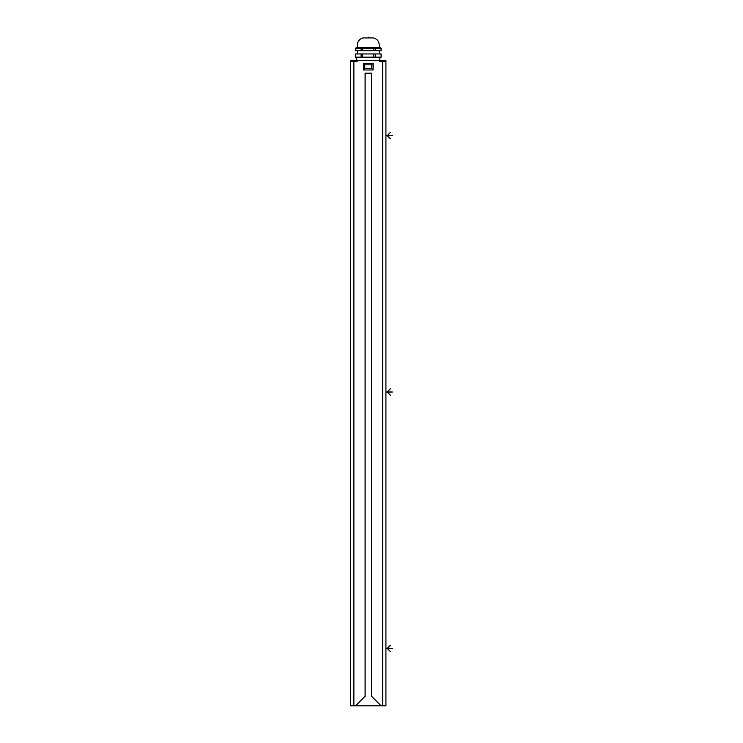 <?xml version="1.0" encoding="UTF-8"?>
<svg xmlns="http://www.w3.org/2000/svg" width="743" height="743" viewBox="0 0 743 743"><rect width="100%" height="100%" fill="white"/><g stroke="black" fill="none" stroke-linecap="round" stroke-linejoin="round"><path stroke-width="1.11" d="M382.719 705.85L382.719 61.641L385.923 61.641L385.923 705.85L350.668 705.85L350.668 61.641L357.077 61.641L357.077 60.359L353.872 60.359L353.872 705.85M355.479 705.85L365.092 696.237L365.092 73.185L371.5 73.185L371.5 696.237L381.113 705.85M385.923 61.641L385.923 60.359L357.077 60.359M379.515 60.359L379.515 61.641L382.719 61.641L382.719 60.359M350.668 61.641L350.668 60.359L353.872 60.359M356.761 60.359L356.761 57.155M379.831 60.359L379.831 57.155M381.085 57.155L381.085 53.951L381.113 57.155L355.479 57.155L355.479 53.951L355.507 57.155M381.085 53.951L373.887 53.951L373.887 57.155M375.494 53.951L375.494 57.155M373.887 53.951L361.098 53.951L361.098 57.155M362.705 53.951L362.705 57.155M361.098 53.951L355.507 53.951M357.402 53.951L357.402 50.747M379.19 53.951L379.19 50.747M381.085 50.747L381.085 48.184L381.113 50.747L355.479 50.747L355.479 48.184L357.402 47.283C356.891 42.193 358.813 39.073 363.169 37.93L373.423 37.93C377.778 39.073 379.701 42.193 379.19 47.283L357.402 47.283M381.085 48.184L373.887 48.184L373.887 50.747M375.494 48.184L375.494 50.747M373.887 48.184L361.098 48.184L361.098 50.747M362.705 48.184L362.705 50.747M361.098 48.184L355.507 48.184L355.507 50.747M381.113 48.184L379.19 47.283M373.107 63.564L363.485 63.564L363.485 69.981L373.107 69.981L373.107 63.564L371.825 64.845L364.767 64.845L364.767 68.69L371.825 68.69L371.825 64.845M373.107 69.981L371.825 68.69M363.485 69.981L364.767 68.69M363.485 63.564L364.767 64.845M368.296 37.15L368.296 37.93M385.923 648.416L392.332 648.416M390.409 651.62L387.205 648.416L390.409 645.212M385.923 392.016L392.332 392.016M390.409 395.22L387.205 392.016L390.409 388.812M385.923 135.616L392.332 135.616M390.409 138.82L387.205 135.616L390.409 132.412"/></g></svg>
